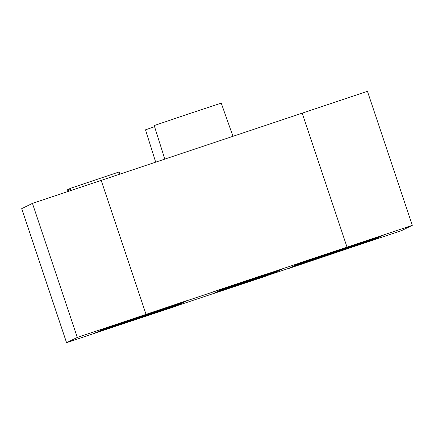 <?xml version="1.0" encoding="UTF-8"?>
<svg xmlns="http://www.w3.org/2000/svg" width="434" height="434" viewBox="0 0 434 434"><rect width="100%" height="100%" fill="white"/><g stroke="black" fill="none" stroke-linecap="round" stroke-linejoin="round"><path stroke-width="0.65" d="M66.548 342.681L21.7 208.645L32.447 203.383L367.452 91.319L412.3 225.354L401.553 230.617L66.548 342.681L77.295 337.413L412.3 225.354M68.328 191.15L67.812 189.604L67.498 189.756L68.002 191.264M104.393 329.731L93.532 333.621L122.898 323.672L104.393 329.731M108.75 327.594L97.894 331.489L127.254 321.54L108.75 327.594M113.111 325.462L102.25 329.357L131.611 319.402L113.111 325.462M367.918 241.505L378.774 237.615L349.413 247.564L367.842 241.282M372.274 239.373L383.135 235.478L353.77 245.432L372.204 239.145M177.05 305.856L119.871 324.854L176.969 305.623M179.231 304.787L122.046 323.786L179.15 304.554M181.412 303.724L124.227 322.717L181.331 303.491M183.587 302.655L126.408 321.654L183.506 302.422M185.768 301.587L128.583 320.585L185.687 301.353M187.944 300.523L130.764 319.516L187.868 300.29M297.941 264.067L356.802 244.25L297.87 263.839M289.223 268.337L348.084 248.519L289.152 268.109M293.585 266.199L352.441 246.382L293.509 265.977M223.602 288.762L282.463 268.944L223.532 288.539M214.385 293.276L267.865 275.492L214.385 293.276M217.065 291.963L275.926 272.145L216.995 291.74M219.246 290.899L278.102 271.076L219.175 290.671M214.89 293.031L273.745 273.214L214.814 292.809M221.427 289.831L280.283 270.013L221.351 289.603M264.463 274.755L210.978 292.543L264.431 274.662M291.404 267.268L350.265 247.451L291.333 267.046M295.76 265.136L354.621 245.313L295.69 264.908M300.122 262.999L358.978 243.181L300.046 262.776M374.455 238.304L385.311 234.414L355.951 244.364L374.379 238.082M370.094 240.436L380.954 236.546L351.594 246.496L370.023 240.214M365.737 242.573L376.598 238.678L347.233 248.633L365.667 242.346M110.93 326.531L100.07 330.42L129.435 320.471L110.93 326.531M106.574 328.663L95.713 332.558L125.073 322.603L106.574 328.663M232.895 136.07L221.232 103.129L188.123 114.077L154.211 125.551L164.719 158.877M154.575 126.695L145.498 129.82L155.622 161.92M119.751 173.92L119.1 171.972L82.59 184.238L83.23 186.143M71.073 190.228L70.433 188.318L70.124 188.47L70.747 190.336M70.433 188.318L82.601 184.271M70.514 190.417L69.901 188.584L69.586 188.736L70.189 190.526M68.914 190.955L68.371 189.332L68.062 189.484L68.588 191.063M68.371 189.332L69.646 188.904M66.57 342.67L21.722 208.635M77.295 337.413L32.447 203.383M145.97 314.183L101.122 180.148M346.956 246.957L302.113 112.921"/></g></svg>
